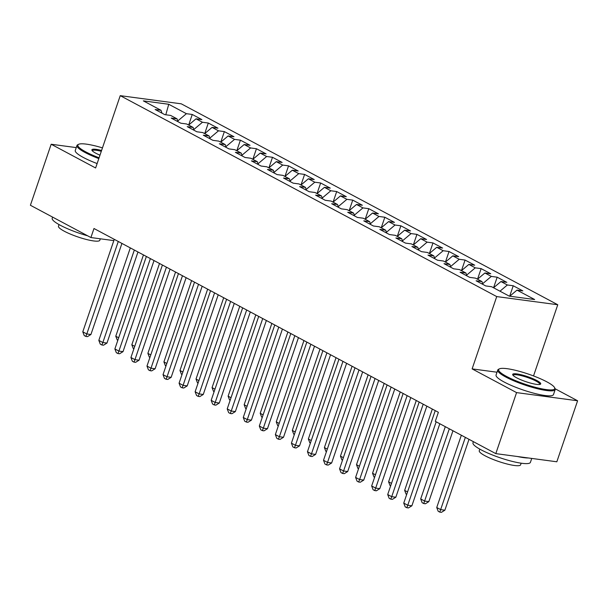 <?xml version="1.0" encoding="UTF-8"?>
<svg xmlns="http://www.w3.org/2000/svg" width="608" height="608" viewBox="0 0 608 608"><rect width="100%" height="100%" fill="white"/><g stroke="black" fill="none" stroke-linecap="round" stroke-linejoin="round"><path stroke-width="0.91" d="M557.764 304.745L181.268 103.824L120.24 95.661L496.728 296.582L557.764 304.745L533.528 375.934M497.017 372.218L472.12 368.889L516.572 392.608L577.6 400.771L555.157 388.793M577.6 400.771L556.829 461.784L495.801 453.621L516.572 392.608M196.034 118.826L201.886 119.609L192.257 114.471L188.662 125.043L196.034 118.826L202.449 122.254L208.308 123.036L204.706 133.608L212.078 127.391L217.938 128.174L208.308 123.036M212.078 127.391L218.5 130.819L224.36 131.602L220.757 142.173M165.794 114.783L168.75 104.272L143.351 100.875L160.998 110.291L155.146 109.508L164.776 114.646L170.628 115.429L177.05 118.856L171.198 118.074L180.827 123.211L186.679 123.994L193.101 127.422L187.241 126.639L196.87 131.776L202.73 132.559L209.144 135.987L203.292 135.204L212.922 140.342L218.774 141.124L225.196 144.552L219.336 143.769L228.965 148.907L234.825 149.69L241.247 153.117L235.387 152.334L245.016 157.472L250.876 158.255L257.29 161.675L251.438 160.892L261.068 166.037L266.92 166.82L273.342 170.24L267.482 169.457L277.111 174.595L282.971 175.378L289.385 178.805L283.533 178.022L293.162 183.16L299.014 183.943L305.436 187.37L299.584 186.588L309.214 191.725L315.066 192.508L321.488 195.936L315.628 195.153L325.257 200.29L331.117 201.073L337.531 204.501L331.679 203.718L341.308 208.856L347.16 209.638L353.582 213.066L347.723 212.283L357.352 217.421L363.212 218.204L369.626 221.631L363.774 220.848L373.403 225.986L379.255 226.769L385.677 230.189L379.825 229.406L389.454 234.551L395.306 235.334L401.728 238.754L395.869 237.971L405.498 243.109L411.358 243.892L417.772 247.319L411.92 246.536L421.549 251.674L427.401 252.457L433.823 255.884L427.964 255.102L437.593 260.239L443.452 261.022L449.874 264.45L444.015 263.667L453.644 268.804L459.504 269.587L465.918 273.015L460.066 272.232L469.695 277.37L475.547 278.152L481.969 281.58L476.11 280.797L485.739 285.935L491.598 286.718L509.253 296.134L534.652 299.531L516.998 290.115L522.857 290.898L513.228 285.76L507.368 284.977L500.946 281.55L506.806 282.332L497.177 277.195L491.325 276.412L484.903 272.984L490.755 273.767L481.126 268.63L475.274 267.847L468.852 264.419L474.711 265.202L465.082 260.064L459.222 259.282L452.808 255.854L458.66 256.637L449.031 251.499L443.179 250.716L436.757 247.289L442.609 248.072L432.987 242.934L427.128 242.151L420.706 238.724L426.565 239.506L416.936 234.369L411.076 233.586L404.662 230.166L410.514 230.949L400.885 225.804L395.033 225.021L388.611 221.601L394.47 222.384L384.841 217.246L378.982 216.463L372.567 213.036L378.419 213.818L368.79 208.681L362.938 207.898L356.516 204.47L362.368 205.253L352.739 200.116L346.887 199.333L340.465 195.905L346.324 196.688L336.695 191.55L330.836 190.768L324.421 187.34L330.273 188.123L320.644 182.985L314.792 182.202L308.37 178.775L314.23 179.558L304.6 174.42L298.741 173.637L292.319 170.21L298.178 170.992L288.549 165.855L282.697 165.072L276.275 161.652L282.127 162.435L272.498 157.29L266.646 156.507L260.224 153.087L266.084 153.87L256.454 148.732L250.595 147.949L244.18 144.522L250.032 145.304L240.403 140.167L234.551 139.384L228.129 135.956L233.981 136.739L224.36 131.602M168.75 104.272L186.405 113.688L192.257 114.471M495.801 453.621L435.298 421.336L438.376 412.292L93.982 228.509L90.904 237.546L113.833 240.608M202.449 122.254L193.838 129.512M160.998 110.291L162.024 113.179M218.5 130.819L209.889 138.077M177.05 118.856L178.076 121.744M228.129 135.956L220.75 142.181M234.551 139.384L225.94 146.642M193.101 127.422L194.127 130.31M244.18 144.522L236.801 150.738L240.403 140.167M250.595 147.949L241.984 155.207M209.144 135.987L210.17 138.875M260.224 153.087L252.844 159.304L256.454 148.732M266.646 156.507L258.035 163.772M225.196 144.552L226.222 147.44M276.275 161.652L268.896 167.869M282.697 165.072L274.079 172.338M241.247 153.117L242.265 156.005M292.319 170.21L284.939 176.434M298.741 173.637L290.13 180.895M257.29 161.675L258.316 164.57M308.37 178.775L300.99 184.999L304.6 174.42M314.792 182.202L306.181 189.46M273.342 170.24L274.368 173.136M324.421 187.34L317.042 193.564L320.644 182.985M330.836 190.768L322.225 198.026M289.385 178.805L290.411 181.693M340.465 195.905L333.085 202.13M346.887 199.333L338.276 206.591M305.436 187.37L306.462 190.258M356.516 204.47L349.136 210.695M362.938 207.898L354.327 215.156M321.488 195.936L322.514 198.824M372.567 213.036L365.188 219.252L368.79 208.681M378.982 216.463L370.371 223.721M337.531 204.501L338.557 207.389M388.611 221.601L381.231 227.818M395.033 225.021L386.422 232.286M353.582 213.066L354.608 215.954M404.662 230.166L397.282 236.383M411.076 233.586L402.466 240.852M369.626 221.631L370.652 224.519M420.706 238.724L413.326 244.948L416.936 234.369M427.128 242.151L418.517 249.409M385.677 230.189L386.703 233.084M436.757 247.289L429.377 253.513M443.179 250.716L434.568 257.974M401.728 238.754L402.754 241.65M452.808 255.854L445.428 262.078L449.031 251.499M459.222 259.282L450.612 266.54M417.772 247.319L418.798 250.207M468.852 264.419L461.472 270.644L465.082 260.064M475.274 267.847L466.663 275.105M433.823 255.884L434.849 258.772M484.903 272.984L477.523 279.209M491.325 276.412L482.706 283.67M449.874 264.45L450.893 267.338M500.946 281.55L493.567 287.766L497.177 277.195M507.368 284.977L499.989 291.194M465.918 273.015L466.944 275.903M516.998 290.115L509.77 296.21M481.969 281.58L482.995 284.468M76.251 147.6L51.171 144.248L30.4 205.261L90.904 237.546M472.12 368.889L496.728 296.582M51.171 144.248L95.623 167.975L120.24 95.661M186.405 113.688L177.794 120.946M513.228 285.76L509.671 296.195M481.126 268.63L477.531 279.201M432.987 242.934L429.385 253.506M400.885 225.804L397.29 236.375M384.841 217.246L381.239 227.81M352.739 200.116L349.144 210.687M336.695 191.55L333.093 202.122M288.549 165.855L284.947 176.426M272.498 157.29L268.903 167.861M436.172 421.8L407.763 505.24L403.75 503.105L435.237 410.62M439.82 423.746L411.89 505.795L407.763 505.24L406.798 507.703L405.194 506.852L403.75 503.105M411.89 505.795L408.447 507.923L406.798 507.703M461.343 435.237L436.742 507.513L440.754 509.656L444.874 510.203L469.004 439.326M444.874 510.203L441.438 512.339L439.789 512.118L465.356 437.372M439.789 512.118L438.178 511.26L436.742 507.513M423.198 404.198L391.712 496.683L387.706 494.54L419.186 402.055M426.846 406.144L395.838 497.23L391.712 496.683L390.746 499.138L389.143 498.286L387.706 494.54M395.838 497.23L392.396 499.358L390.746 499.138M407.147 395.633L375.668 488.118L371.655 485.974L403.134 393.49M410.795 397.579L379.787 488.665L375.668 488.118L374.703 490.572L373.092 489.721L371.655 485.974M379.787 488.665L376.352 490.8L374.703 490.572M445.299 426.672L420.69 498.948L424.703 501.091L428.83 501.638L452.96 430.76M428.83 501.638L425.387 503.774L423.738 503.553L449.312 428.815M423.738 503.553L422.134 502.694L420.69 498.948M432.326 409.07L404.647 490.382L407.55 491.94M406.691 494.456L406.083 494.129L404.647 490.382M546.828 381.832A29.602 5.32 18.8 0 0 519.392 371.321A29.602 5.32 18.8 0 0 499.464 368.836A29.602 5.32 18.8 0 0 506.578 376.451A29.602 5.32 18.8 0 0 538.84 388.185A29.602 5.32 18.8 0 0 554.564 387.6A29.602 5.32 18.8 0 0 546.828 381.832M554.564 387.6L555.02 388.482A30.332 5.457 -161.2 0 1 555.18 389.591A30.332 5.457 -161.2 0 1 536.476 388.489A30.332 5.457 -161.2 0 1 505.848 377.059A30.332 5.457 -161.2 0 1 497.754 370.044A30.332 5.457 -161.2 0 1 498.56 369.261L499.464 368.836M536.765 380.486A14.805 2.66 -161.2 0 1 540.322 384.286A14.805 2.66 -161.2 0 1 530.358 383.048A14.805 2.66 -161.2 0 1 516.64 377.796A14.805 2.66 -161.2 0 1 512.764 374.908A14.805 2.66 -161.2 0 1 520.63 374.619A14.805 2.66 -161.2 0 1 536.765 380.486M539.744 384.461A14.075 2.531 18.8 0 0 539.79 384.355A14.075 2.531 18.8 0 0 536.036 381.094A14.075 2.531 18.8 0 0 521.824 375.79A14.075 2.531 18.8 0 0 513.144 375.28A14.075 2.531 18.8 0 0 513.122 375.394M531.749 458.424L530.412 462.354A30.332 5.457 -161.2 0 1 511.708 461.252A30.332 5.457 -161.2 0 1 481.08 449.821A30.332 5.457 -161.2 0 1 472.986 442.799L473.381 441.659M521.155 463.197L520.608 464.808A21.835 3.929 -161.2 0 1 507.133 464.018A21.835 3.929 -161.2 0 1 485.085 455.787A21.835 3.929 -161.2 0 1 479.256 450.733L479.811 449.122M555.18 389.591L553.493 394.562A30.332 5.457 -161.2 0 1 534.782 393.46A30.332 5.457 -161.2 0 1 504.161 382.029A30.332 5.457 -161.2 0 1 496.067 375.014L497.754 370.044M528.405 457.984A30.332 5.457 -161.2 0 1 517.552 456.532M102.463 147.881A29.602 5.32 18.8 0 0 78.675 144.286A29.602 5.32 18.8 0 0 85.789 151.894A29.602 5.32 18.8 0 0 99.089 157.791M98.815 158.589A30.332 5.457 -161.2 0 1 85.067 152.502A30.332 5.457 -161.2 0 1 76.973 145.487A30.332 5.457 -161.2 0 1 77.778 144.712L78.675 144.286M99.978 155.177A14.805 2.66 -161.2 0 1 95.851 153.239A14.805 2.66 -161.2 0 1 91.983 150.358A14.805 2.66 -161.2 0 1 101.574 150.488M87.696 235.836A30.332 5.457 -161.2 0 1 60.298 225.264A30.332 5.457 -161.2 0 1 52.204 218.249L52.592 217.102M100.312 238.807L99.818 240.259A21.835 3.929 -161.2 0 1 86.351 239.468A21.835 3.929 -161.2 0 1 64.304 231.23A21.835 3.929 -161.2 0 1 58.474 226.184L59.022 224.565M97.12 163.56A30.332 5.457 -161.2 0 1 83.372 157.48A30.332 5.457 -161.2 0 1 75.278 150.457L76.973 145.487M101.3 151.301A14.075 2.531 18.8 0 0 92.363 150.723A14.075 2.531 18.8 0 0 92.34 150.845M391.104 387.068L359.617 479.552L355.604 477.409L387.091 384.925M394.752 389.014L363.744 480.1L359.617 479.552L358.652 482.015L357.048 481.156L355.604 477.409M363.744 480.1L360.301 482.235L358.652 482.015M375.052 378.503L343.573 470.987L339.56 468.844L371.04 376.36M378.7 380.448L347.692 471.542L343.573 470.987L342.6 473.45L340.997 472.591L339.56 468.844M347.692 471.542L344.25 473.67L342.6 473.45M416.275 400.505L388.596 481.817L391.506 483.375M390.648 485.891L390.04 485.564L388.596 481.817M400.231 391.94L372.544 473.26L375.455 474.81M374.596 477.326L373.988 476.999L372.544 473.26M359.009 369.938L327.522 462.422L323.509 460.279L354.996 367.802M362.657 371.883L331.649 462.977L327.522 462.422L326.557 464.884L324.953 464.026L323.509 460.279M331.649 462.977L328.206 465.105L326.557 464.884M384.18 383.374L356.501 464.694L359.404 466.245M358.553 468.76L357.937 468.441L356.501 464.694M342.958 361.372L311.471 453.857L307.458 451.721L338.945 359.237M346.606 363.326L315.598 454.412L311.471 453.857L310.506 456.319L308.902 455.46L307.458 451.721M315.598 454.412L312.155 456.54L310.506 456.319M368.136 374.809L340.45 456.129L343.36 457.68M342.502 460.195L341.894 459.876L340.45 456.129M326.906 352.815L295.427 445.292L291.414 443.156L322.894 350.672M330.554 354.76L299.546 445.846L295.427 445.292L294.462 447.754L292.851 446.895L291.414 443.156M299.546 445.846L296.111 447.974L294.462 447.754M310.863 344.25L279.376 436.726L275.363 434.591L306.85 342.106M314.511 346.195L283.503 437.281L279.376 436.726L278.411 439.189L276.807 438.338L275.363 434.591M283.503 437.281L280.06 439.409L278.411 439.189M294.812 335.684L263.325 428.169L259.32 426.026L290.799 333.541M298.46 337.63L267.452 428.716L263.325 428.169L262.36 430.624L260.756 429.772L259.32 426.026M267.452 428.716L264.009 430.844L262.36 430.624M278.76 327.119L247.281 419.604L243.268 417.46L274.755 324.976M282.416 329.065L251.4 420.151L247.281 419.604L246.316 422.058L244.712 421.207L243.268 417.46M251.4 420.151L247.965 422.286L246.316 422.058M262.717 318.554L231.23 411.038L227.217 408.895L258.704 316.411M266.365 320.5L235.357 411.586L231.23 411.038L230.265 413.501L228.661 412.642L227.217 408.895M235.357 411.586L231.914 413.721L230.265 413.501M246.666 309.989L215.186 402.473L211.174 400.33L242.653 307.846M250.314 311.934L219.306 403.028L215.186 402.473L214.214 404.936L212.61 404.077L211.174 400.33M219.306 403.028L215.863 405.156L214.214 404.936M230.622 301.424L199.135 393.908L195.122 391.765L226.609 299.288M234.27 303.369L203.262 394.463L199.135 393.908L198.17 396.37L196.566 395.512L195.122 391.765M203.262 394.463L199.819 396.591L198.17 396.37M352.085 366.244L324.406 447.564L327.309 449.114M326.45 451.638L325.842 451.311L324.406 447.564M336.034 357.679L308.355 438.999L311.266 440.549M310.407 443.072L309.791 442.746L308.355 438.999M319.99 349.121L292.304 430.434L295.214 431.984M294.356 434.507L293.748 434.18L292.304 430.434M303.939 340.556L276.26 421.868L279.163 423.426M278.312 425.942L277.696 425.615L276.26 421.868M287.888 331.991L260.209 413.303L263.12 414.861M262.261 417.377L261.653 417.05L260.209 413.303M271.844 323.426L244.158 404.746L247.068 406.296M246.21 408.812L245.602 408.485L244.158 404.746M255.793 314.86L228.114 396.18L231.017 397.731M230.166 400.246L229.55 399.927L228.114 396.18M214.571 292.858L183.084 385.343L179.071 383.207L210.558 290.723M218.219 294.812L187.211 385.898L183.084 385.343L182.119 387.805L180.515 386.946L179.071 383.207M187.211 385.898L183.768 388.026L182.119 387.805M239.75 306.295L212.063 387.615L214.974 389.166M214.115 391.681L213.507 391.362L212.063 387.615M198.52 284.301L167.04 376.778L163.028 374.642L194.507 282.158M202.168 286.246L171.16 377.332L167.04 376.778L166.075 379.24L164.464 378.381L163.028 374.642M171.16 377.332L167.724 379.46L166.075 379.24M223.698 297.73L196.019 379.05L198.922 380.6M198.064 383.124L197.456 382.797L196.019 379.05M182.476 275.736L150.989 368.212L146.976 366.077L178.463 273.592M186.124 277.681L155.116 368.767L150.989 368.212L150.024 370.675L148.42 369.824L146.976 366.077M155.116 368.767L151.673 370.895L150.024 370.675M207.647 289.165L179.968 370.485L182.879 372.035M182.02 374.558L181.412 374.232L179.968 370.485M166.425 267.17L134.946 359.655L130.933 357.512L162.412 265.027M170.073 269.116L139.065 360.202L134.946 359.655L133.973 362.11L132.369 361.258L130.933 357.512M139.065 360.202L135.622 362.33L133.973 362.11M191.604 280.607L163.917 361.92L166.828 363.47M165.969 365.993L165.361 365.666L163.917 361.92M150.381 258.605L118.894 351.09L114.882 348.946L146.368 256.462M154.029 260.551L123.021 351.637L118.894 351.09L117.929 353.544L116.326 352.693L114.882 348.946M123.021 351.637L119.578 353.765L117.929 353.544M175.552 272.042L147.873 353.354L150.776 354.912M149.925 357.428L149.31 357.101L147.873 353.354M134.33 250.04L102.843 342.524L98.83 340.381L130.317 247.897M137.978 251.986L106.97 343.072L102.843 342.524L101.878 344.987L100.274 344.128L98.83 340.381M106.97 343.072L103.527 345.207L101.878 344.987M159.509 263.477L131.822 344.789L134.733 346.347M133.874 348.863L133.266 348.536L131.822 344.789M118.279 241.475L86.8 333.959L82.787 331.816L114.266 239.332M121.927 243.42L90.919 334.514L86.8 333.959L85.834 336.422L84.223 335.563L82.787 331.816M90.919 334.514L87.484 336.642L85.834 336.422M143.458 254.912L115.771 336.232L118.682 337.782M117.823 340.298L117.215 339.971L115.771 336.232"/></g></svg>

